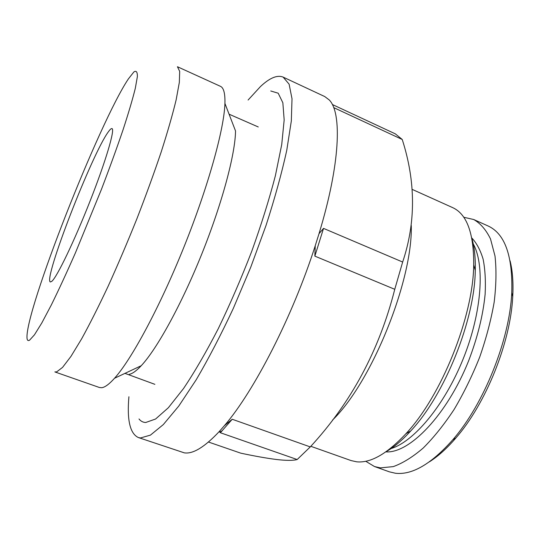 <?xml version="1.0" encoding="UTF-8"?>
<svg xmlns="http://www.w3.org/2000/svg" width="540" height="540" viewBox="0 0 540 540"><rect width="100%" height="100%" fill="white"/><g stroke="black" fill="none" stroke-linecap="round" stroke-linejoin="round"><path stroke-width="0.81" d="M389.819 448.922C412.952 442.881 444.278 406.039 463.239 358.742C482.261 311.479 485.123 263.203 472.601 242.838M270.749 90.977L278.201 93.211L282.852 102.769L284.168 119.948L281.732 144.544L275.373 175.743C269.224 199.375 261.34 224.573 251.735 251.316C241.34 278.215 230.189 304 218.275 328.664C206.28 351.911 194.71 371.858 183.56 388.496L168.358 407.734L155.594 419.013L145.706 422.496C142.992 422.388 140.758 421.207 139.003 418.959M429.327 461.876C438.082 456.347 446.945 448.376 455.902 437.96C485.939 403.643 510.685 342.029 512.737 296.474C513.473 282.751 512.588 270.864 510.084 260.813M365.722 461.268L374.49 466.54L389.462 471.859L395.51 473.263C412.182 475.139 431.251 464.009 452.702 439.87C483.82 404.285 509.605 340.099 511.751 292.876C512.872 256.102 505.022 233.82 488.207 226.031L473.715 219.517L463.739 217.256M374.49 466.54L380.369 467.876L393.248 466.621C402.712 463.239 412.688 457.043 423.191 448.052C433.796 437.488 444.123 424.589 454.174 409.367C463.806 393.073 472.318 375.651 479.702 357.102C486.223 338.351 491.049 320.038 494.174 302.164C496.24 284.999 496.517 269.622 495.005 256.034L490.523 238.977C486.101 229.878 480.499 223.391 473.715 219.517M128.911 396.752C126.866 420.026 130.005 433.62 138.341 437.535L184.322 452.858C192.989 454.194 204.633 447.086 219.247 431.534L224.35 425.723C254.138 391.183 292.7 316.251 315.245 245.714L319.012 233.699C340.281 163.931 342.117 112.766 329.238 99.947L324.756 96.566L283.122 77.105C277.25 74.743 269.71 77.882 260.503 86.515L248.096 100.035M138.341 437.535L140.42 437.974L150.417 435.132L163.323 424.568L178.794 406.026L196.216 379.755C208.555 358.682 220.914 334.908 233.3 308.435L250.763 267.165L266.045 225.396C274.867 198.119 281.765 173.09 286.76 150.302L291.33 120.96L292.012 98.766L289.116 84.173L283.122 77.105M332.532 420.073C371.513 382.495 412.81 280.584 411.277 225.565M208.487 442.031L240.766 453.161C254.759 456.145 266.713 458.264 276.622 459.513C286.281 460.64 293.132 460.647 297.175 459.533L310.264 446.911C351.155 402.705 379.323 350.17 394.76 289.305L402.658 262.035C415.928 222.473 415.78 181.622 402.233 139.489L395.348 133.866L332.309 104.49M310.81 446.296L351.047 460.566L356.623 461.808C370.595 463.252 387.018 453.89 405.898 433.742C441.382 395.989 473.216 316.737 473.708 264.924C473.87 233.172 466.85 214.07 452.655 207.617L412.047 189.324M385.823 451.886C393.856 447.316 402.172 440.323 410.785 430.9C444.697 394.875 474.842 319.835 475.274 270.358C475.571 257.594 474.404 246.787 471.764 237.938C476.611 243.034 480.398 250.108 483.118 259.173C485.129 269.305 485.804 280.989 485.129 294.226C483.037 315.38 477.522 337.601 468.599 360.902C446.931 415.071 409.516 453.614 385.83 451.879M108.392 131.78C92.198 153.353 42.916 280.3 50.382 281.975L51.86 281.3C57.105 276.851 74.459 240.854 90.139 200.914C105.867 160.961 115.169 129.276 111.989 128.594C111.294 128.338 110.093 129.398 108.392 131.78M29.592 340.173L34.452 334.82L41.776 323.021L51.354 304.904C58.739 289.879 66.778 272.491 75.472 252.74L101.5 189.209C109.64 167.866 116.822 148.082 123.032 129.857C128.513 113.063 132.604 99.212 135.311 88.303L137.376 76.606C137.444 71.894 136.276 70.349 133.859 71.969L128.392 78.901C99.279 122.29 25.13 310.662 27 337.993C27.182 340.355 28.046 341.084 29.592 340.173M56.633 371.905L62.559 367.396L70.97 356.373L81.662 338.796C89.809 323.973 98.638 306.443 108.149 286.214C117.842 264.803 127.406 242.379 136.829 218.936C145.915 195.521 154.042 173.185 161.21 151.922C167.63 131.861 172.611 114.494 176.148 99.826L179.334 82.404L179.692 71.388L177.444 66.737L220.428 86.319C223.702 87.736 225.2 93.44 224.924 103.424C224.201 128.743 208.332 186.361 184.113 246.625C159.914 306.896 131.517 359.485 114.52 378.27C109.242 384.136 104.996 387.281 101.783 387.707L99.448 387.511L54.864 371.918L56.633 371.905M129.215 374.328C132.368 373.768 136.37 370.899 141.23 365.715C156.89 349.07 181.494 304.513 201.879 253.76C222.264 203.013 235.319 153.819 235.528 130.964L224.924 103.424M258.255 126.961L229.068 114.183M124.956 373.363L154.872 384.332M394.76 289.305L314.854 256.122L323.528 228.386L402.658 262.035M297.175 459.533L220.367 432.736L232.234 419.263L310.264 446.911M319.012 233.699L323.528 228.386M314.854 256.122L315.245 245.714M224.35 425.723L232.234 419.263M220.367 432.736L219.247 431.534M402.233 139.489L333.686 107.608M512.737 296.474L511.751 292.876M455.902 437.96L452.702 439.87M475.274 270.358L473.708 264.924M410.785 430.9L405.898 433.742M141.23 365.715L114.52 378.27M222.379 430.65L219.733 432.027"/></g></svg>
